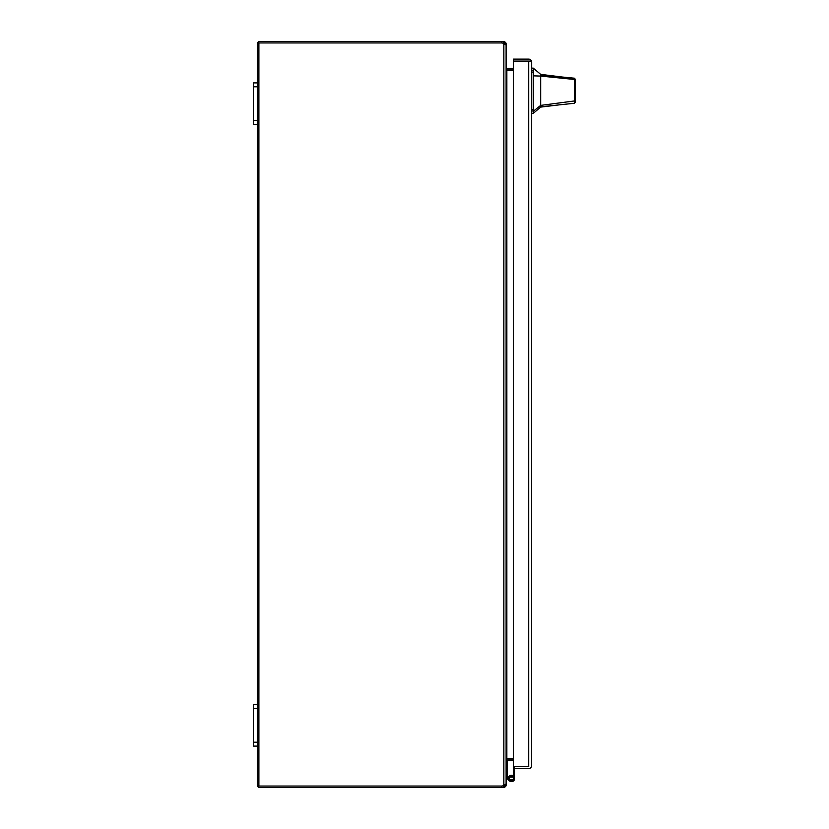 <?xml version="1.0" encoding="UTF-8"?>
<svg xmlns="http://www.w3.org/2000/svg" width="829" height="829" viewBox="0 0 829 829"><rect width="100%" height="100%" fill="white"/><g stroke="black" fill="none" stroke-linecap="round" stroke-linejoin="round"><path stroke-width="1.24" d="M528.736 766.638L513.514 766.638L513.514 61.077L528.736 61.077M531.648 62.071L531.472 766.638A2.964 2.964 0 0 1 528.684 768.607L514.695 768.607L514.695 766.638L528.684 766.638L528.684 61.077L513.514 61.077L513.514 59.108L528.684 59.108A2.964 2.964 0 0 1 531.472 61.077L528.684 61.077L531.472 61.077L531.648 62.071L531.472 61.077M531.648 765.644L531.472 766.638M513.555 766.638A1.845 1.845 0 0 0 513.452 767.239L513.452 778.452A1.948 1.948 0 0 1 511.503 780.39A1.948 1.948 0 0 1 509.566 778.452A1.948 1.948 0 0 1 512.415 776.732L512.996 775.633A3.192 3.192 0 0 0 508.322 778.452A3.192 3.192 0 0 0 511.503 781.633A3.192 3.192 0 0 0 514.695 778.452L514.695 768.607M514.695 775.26L514.695 778.452M540.663 74.361L540.663 74.931L562.083 77.004L540.663 74.361L533.306 68.144L533.306 113.324L540.663 107.107L540.663 105.397L533.306 111.273M540.663 106.806L574.373 103.283L575.481 102.05L575.481 83.48M562.083 77.004L574.321 78.185L575.481 79.429L575.481 99.977L574.611 100.931L540.663 105.397L540.663 76.071L574.559 79.48L574.362 78.195M540.663 84.641L540.663 82.589M575.481 79.895L575.481 80.91M540.663 74.931L540.663 76.071L533.306 75.843M574.373 103.283L574.559 79.48L575.481 80.558M575.481 102.05L575.481 99.977M259.632 786.058L501.41 786.058A5.181 5.181 0 0 0 503.856 785.446L506.094 783.882L506.094 45.118L503.856 43.554A5.181 5.181 0 0 0 501.41 42.942L258.886 42.942L258.886 786.058L501.41 786.058L501.41 787.55L259.632 787.55A2.238 2.238 0 0 1 257.394 785.312L257.394 742.214L253.519 742.214L253.519 746.1L257.394 746.1M506.094 68.931L506.84 70.465L506.84 758.535L513.514 758.535M506.633 758.535L506.094 760.069L506.84 758.535M513.514 70.465L506.84 70.465M513.514 760.545L506.84 760.545A0.746 0.746 0 0 0 506.633 760.576L506.094 761.291L506.094 785.312L503.856 785.446L503.856 43.554L504.426 43.74M509.255 780.7L507.006 778.452L507.514 777.208A0.601 0.601 0 0 1 507.338 776.783L507.338 761.54L506.094 761.54M506.094 776.783A1.845 1.845 0 0 0 506.633 778.089L507.006 778.452M511.514 776.514L513.887 777.105L513.887 779.799L509.13 779.799L509.12 777.105L513.897 777.105M257.394 704.65L253.519 704.65L253.519 708.536L257.394 708.536L257.394 120.464L253.519 120.464L253.519 124.35L257.394 124.35M257.394 82.9L253.519 82.9L253.519 86.786L257.394 86.786L257.394 43.688A2.238 2.238 0 0 1 259.632 41.45L501.41 41.45L501.41 42.942L259.632 42.942M501.41 42.942L503.856 42.942L503.856 41.45L501.41 41.45M506.094 785.312L505.742 786.524L503.856 787.55L501.41 787.55M503.856 787.55L503.856 786.058L501.41 786.058M503.856 41.45L505.742 42.476L506.094 43.688L503.856 42.942M504.602 785.312L503.856 786.058M513.514 68.455L506.84 68.455A0.746 0.746 0 0 1 506.633 68.424L506.094 67.709L506.094 43.688M506.322 759.115A2.238 2.238 0 0 1 506.84 759.053L513.514 759.053M506.322 69.885A2.238 2.238 0 0 0 506.84 69.947L513.514 69.947M506.25 69.719L506.633 68.424M506.25 759.281L506.633 760.576M257.394 86.786L257.394 120.464M253.519 86.786L253.519 120.464M257.394 708.536L257.394 742.214M253.519 708.536L253.519 742.214M531.648 109.366L533.306 109.366M533.306 72.102L531.648 72.102M533.306 70.496L531.648 70.496M533.306 110.972L531.648 110.972M505.742 42.476L504.488 43.284M505.742 786.524L504.488 785.716M559.399 104.848L540.663 107.107M533.306 68.144L531.648 68.144M533.306 113.324L531.648 113.324"/></g></svg>
